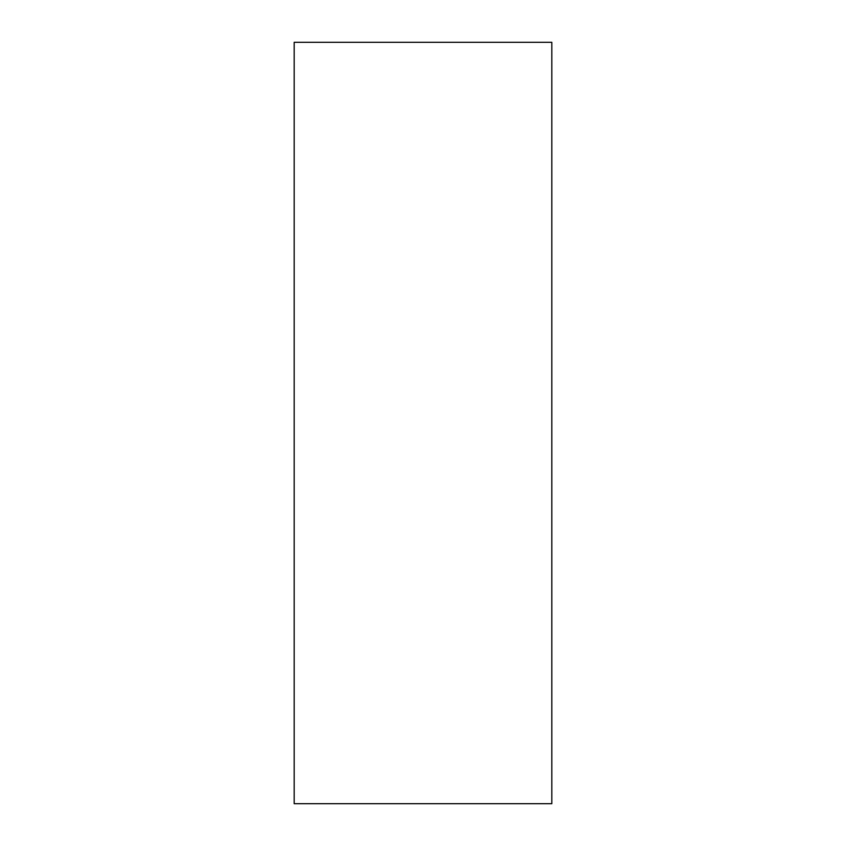 <?xml version="1.0" encoding="UTF-8"?>
<svg xmlns="http://www.w3.org/2000/svg" width="846" height="846" viewBox="0 0 846 846"><rect width="100%" height="100%" fill="white"/><g stroke="black" fill="none" stroke-linecap="round" stroke-linejoin="round"><path stroke-width="1.27" d="M551.814 42.3L294.186 42.3L294.186 803.7L551.814 803.7L551.814 42.3"/></g></svg>
